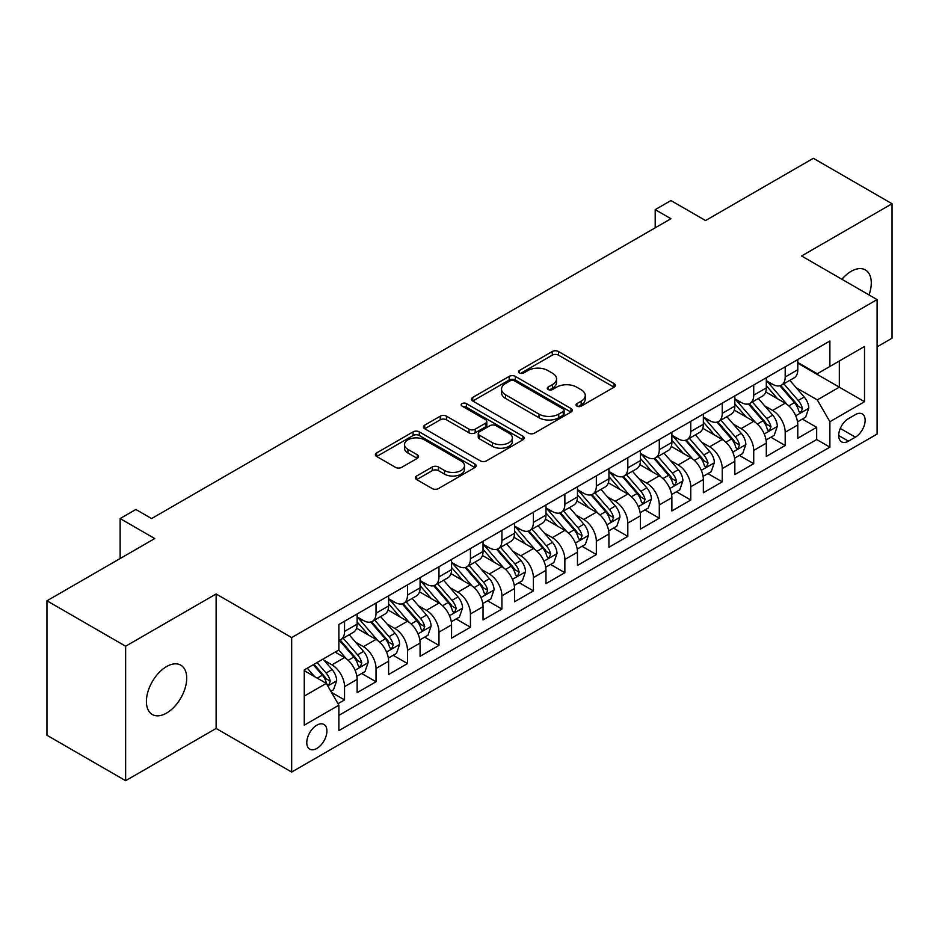 <?xml version="1.0" encoding="UTF-8"?>
<svg xmlns="http://www.w3.org/2000/svg" width="939" height="939" viewBox="0 0 939 939"><rect width="100%" height="100%" fill="white"/><g stroke="black" fill="none" stroke-linecap="round" stroke-linejoin="round"><path stroke-width="1.41" d="M576.922 406.129A3.063 1.761 0 0 0 581.241 406.129L614.071 387.185A4.366 2.524 0 0 0 615.35 385.401A4.366 2.524 0 0 0 614.071 383.617L558.459 351.503A4.366 2.524 0 0 0 552.285 351.503L519.455 370.459A3.063 1.761 0 0 0 518.563 371.703A3.063 1.761 0 0 0 519.455 372.959A3.063 1.761 0 0 0 523.774 372.959L528.023 370.506A13.979 8.075 0 0 1 547.801 370.506L552.437 373.182A13.979 8.075 0 0 1 556.534 378.887A13.979 8.075 0 0 1 552.437 384.591L548.188 387.044A3.063 1.761 0 0 0 547.284 388.3A3.063 1.761 0 0 0 548.188 389.544A3.063 1.761 0 0 0 552.508 389.544L556.757 387.091A13.979 8.075 0 0 1 576.534 387.091L581.171 389.767A13.979 8.075 0 0 1 585.255 395.472A13.979 8.075 0 0 1 581.171 401.188L576.922 403.629A3.063 1.761 0 0 0 576.018 404.885A3.063 1.761 0 0 0 576.922 406.129L576.922 403.629M166.555 713.088A28.487 16.444 120 0 0 185.171 687.994A28.487 16.444 120 0 0 180.793 665.164A28.487 16.444 120 0 0 166.555 666.573A28.487 16.444 120 0 0 147.939 691.679A28.487 16.444 120 0 0 152.306 714.509A28.487 16.444 120 0 0 166.555 713.088M869.033 294.94A28.487 16.444 120 0 0 865.371 269.927A28.487 16.444 120 0 0 851.133 271.336A28.487 16.444 120 0 0 841.896 279.27M316.842 748.442A14.249 8.228 120 0 0 326.15 735.883A14.249 8.228 120 0 0 323.967 724.474A14.249 8.228 120 0 0 316.842 725.178A14.249 8.228 120 0 0 307.546 737.725A14.249 8.228 120 0 0 309.729 749.146A14.249 8.228 120 0 0 316.842 748.442M416.646 476.003A4.366 2.524 0 0 0 415.367 477.787A4.366 2.524 0 0 0 416.646 479.571L432.257 488.585A4.366 2.524 0 0 0 438.431 488.585L474.888 467.54A4.366 2.524 0 0 0 476.167 465.756A4.366 2.524 0 0 0 474.888 463.972L419.275 431.858A4.366 2.524 0 0 0 413.101 431.858L376.645 452.915A4.366 2.524 0 0 0 375.365 454.687A4.366 2.524 0 0 0 376.645 456.471L395.483 467.352A4.366 2.524 0 0 0 401.669 467.352L417.268 458.349A4.366 2.524 0 0 0 418.548 456.565A4.366 2.524 0 0 0 417.268 454.781L407.925 449.382A11.691 6.749 0 0 1 404.498 444.617A11.691 6.749 0 0 1 411.716 438.384A11.691 6.749 0 0 1 424.451 439.839L461.061 460.979A11.691 6.749 0 0 1 464.488 465.756A11.691 6.749 0 0 1 457.27 471.988A11.691 6.749 0 0 1 444.534 470.521L438.431 467A4.366 2.524 0 0 0 432.257 467L416.646 476.003L416.646 479.571M877.096 346.843L892.05 338.204L892.05 203.74L813.362 158.304L705.565 220.548L670.939 200.559L655.199 209.643L670.939 218.728L151.602 518.563L135.862 509.478L120.133 518.563L120.133 558.541M125.638 646.22L125.638 780.696L216.123 728.453L216.123 593.976L125.638 646.22L46.95 600.796L154.747 538.552L120.133 518.563M216.123 593.976L291.665 637.593L877.096 299.588L877.096 434.064L291.665 772.058L291.665 637.593M892.05 203.74L801.566 255.983L877.096 299.588M528.34 433.114A4.366 2.524 0 0 0 534.514 433.114L570.971 412.068A4.366 2.524 0 0 0 572.25 410.284A4.366 2.524 0 0 0 570.971 408.5L515.358 376.386A4.366 2.524 0 0 0 509.184 376.386L472.728 397.432A4.366 2.524 0 0 0 471.448 399.216A4.366 2.524 0 0 0 472.728 401L528.34 433.114M463.291 406.798A3.063 1.761 0 0 1 466.39 407.221L466.39 403.594L522.929 436.236A4.366 2.524 0 0 1 524.208 438.02A4.366 2.524 0 0 1 522.929 439.804L486.472 460.849A4.366 2.524 0 0 1 480.298 460.849L424.686 428.736L424.686 425.167A4.366 2.524 0 0 0 423.407 426.952A4.366 2.524 0 0 0 424.686 428.736M424.686 425.167L440.285 416.165A4.366 2.524 0 0 1 446.459 416.165L469.019 429.182A4.366 2.524 0 0 0 475.193 429.182L485.545 423.207A4.366 2.524 0 0 0 486.825 421.423A4.366 2.524 0 0 0 485.545 419.639L462.07 406.082A3.063 1.761 0 0 1 461.166 404.838A3.063 1.761 0 0 1 463.056 403.207A3.063 1.761 0 0 1 466.39 403.594M125.638 780.696L46.95 735.26L46.95 600.796M338.017 703.687L344.543 699.919L331.479 692.383M324.049 660.281L331.96 664.847A17.806 10.282 60 0 1 344.543 686.655L357.137 679.39L357.137 692.653L376.023 681.749L361.703 673.474M355.529 642.112L363.428 646.678A17.806 10.282 60 0 1 376.023 668.486L388.605 661.209L388.605 674.484L407.491 663.58L393.171 655.305M386.997 623.942L394.908 628.508A17.806 10.282 60 0 1 407.491 650.304L420.085 643.039L420.085 656.302L438.971 645.398L424.651 637.135M418.477 605.772L426.376 610.327A17.806 10.282 60 0 1 438.971 632.135L451.565 624.869L451.565 638.133L470.439 627.229L456.119 618.965M449.957 587.603L457.856 592.157A17.806 10.282 60 0 1 470.439 613.965L483.033 606.7L483.033 619.963L501.919 609.059L487.599 600.796M481.425 569.421L489.325 573.987A17.806 10.282 60 0 1 501.919 595.796L514.513 588.53L514.513 601.793L533.399 590.889L519.067 582.626M512.905 551.252L520.805 555.818A17.806 10.282 60 0 1 533.399 577.626L545.982 570.349L545.982 583.624L564.867 572.72L550.547 564.445M544.374 533.082L552.285 537.648A17.806 10.282 60 0 1 564.867 559.456L577.462 552.179L577.462 565.442L596.347 554.55L582.027 546.275M575.853 514.912L583.753 519.478A17.806 10.282 60 0 1 596.347 541.275L608.93 534.009L608.93 547.273L627.815 536.369L613.496 528.105M607.322 496.743L615.233 501.297A17.806 10.282 60 0 1 627.815 523.105L640.41 515.84L640.41 529.103L659.295 518.199L644.976 509.936M638.802 478.561L646.701 483.127A17.806 10.282 60 0 1 659.295 504.936L671.878 497.67L671.878 510.933L690.764 500.029L676.444 491.766M670.27 460.392L678.181 464.958A17.806 10.282 60 0 1 690.764 486.766L703.358 479.5L703.358 492.764L722.244 481.86L707.924 473.585M701.75 442.222L709.649 446.788A17.806 10.282 60 0 1 722.244 468.596L734.838 461.319L734.838 474.594L753.724 463.69L739.392 455.415M733.23 424.052L741.129 428.618A17.806 10.282 60 0 1 753.724 450.415L766.306 443.149L766.306 456.413L785.192 445.509L785.192 432.245A17.806 10.282 -120 0 0 772.597 410.437L764.698 405.883M770.872 437.245L785.192 445.509M357.137 679.39A17.806 10.282 -120 0 0 344.543 657.582L335.106 652.124M388.605 661.209A17.806 10.282 -120 0 0 376.023 639.412L356.55 628.168M420.085 643.039A17.806 10.282 -120 0 0 407.491 621.231L388.03 609.998M451.565 624.869A17.806 10.282 -120 0 0 438.971 603.061L419.51 591.828M483.033 606.7A17.806 10.282 -120 0 0 470.439 584.891L450.978 573.659M514.513 588.53A17.806 10.282 -120 0 0 501.919 566.722L482.458 555.477M545.982 570.349A17.806 10.282 -120 0 0 533.399 548.552L513.926 537.308M577.462 552.179A17.806 10.282 -120 0 0 564.867 530.371L545.406 519.138M608.93 534.009A17.806 10.282 -120 0 0 596.347 512.201L576.875 500.968M640.41 515.84A17.806 10.282 -120 0 0 627.815 494.031L608.355 482.799M671.878 497.67A17.806 10.282 -120 0 0 659.295 475.862L639.823 464.617M703.358 479.5A17.806 10.282 -120 0 0 690.764 457.692L671.303 446.448M734.838 461.319A17.806 10.282 -120 0 0 722.244 439.522L702.783 428.278M766.306 443.149A17.806 10.282 -120 0 0 753.724 421.341L734.251 410.108M855.382 414.627L848.457 418.618A13.803 7.97 120 0 0 839.443 430.778A13.803 7.97 120 0 0 841.555 441.835A13.803 7.97 120 0 0 848.457 441.154L855.382 437.151A13.803 7.97 120 0 0 864.396 424.991A13.803 7.97 120 0 0 862.284 413.935A13.803 7.97 120 0 0 855.382 414.627M304.259 696.104L326.291 683.381L338.885 705.189L338.885 730.636L829.888 447.152L829.888 421.705L817.294 399.897L796.178 387.713M338.885 705.189L304.259 725.178L304.259 669.93L338.885 649.941L338.885 624.505L829.888 341.021L829.888 366.468L864.514 346.479L864.514 401.716L829.888 421.705M357.137 616.876L363.428 620.503A17.806 10.282 60 0 0 372.337 621.395L384.92 614.118A17.806 10.282 -120 0 0 388.605 605.972L388.605 595.796M388.605 598.706L394.908 602.333A17.806 10.282 60 0 0 403.805 603.214L416.4 595.948A17.806 10.282 -120 0 0 420.085 587.802L420.085 577.626M420.085 580.525L426.376 584.164A17.806 10.282 60 0 0 435.285 585.044L447.868 577.778A17.806 10.282 -120 0 0 451.565 569.621L451.565 559.444M451.565 562.355L457.856 565.994A17.806 10.282 60 0 0 466.753 566.874L479.348 559.609A17.806 10.282 -120 0 0 483.033 551.451L483.033 541.275M483.033 544.186L489.325 547.824A17.806 10.282 60 0 0 498.233 548.705L510.816 541.439A17.806 10.282 -120 0 0 514.513 533.282L514.513 523.105M514.513 526.016L520.805 529.643A17.806 10.282 60 0 0 529.702 530.535L542.296 523.258A17.806 10.282 -120 0 0 545.982 515.112L545.982 504.936M545.982 507.846L552.285 511.473A17.806 10.282 60 0 0 561.182 512.354L573.776 505.088A17.806 10.282 -120 0 0 577.462 496.942L577.462 486.766M577.462 489.665L583.753 493.304A17.806 10.282 60 0 0 592.662 494.184L605.244 486.918A17.806 10.282 -120 0 0 608.93 478.773L608.93 468.596M608.93 471.495L615.233 475.134A17.806 10.282 60 0 0 624.13 476.014L636.724 468.749A17.806 10.282 -120 0 0 640.41 460.591L640.41 450.415M640.41 453.326L646.701 456.964A17.806 10.282 60 0 0 655.61 457.845L668.192 450.579A17.806 10.282 -120 0 0 671.878 442.422L671.878 432.245M671.878 435.156L678.181 438.795A17.806 10.282 60 0 0 687.078 439.675L699.672 432.398A17.806 10.282 -120 0 0 703.358 424.252L703.358 414.076M703.358 416.986L709.649 420.613A17.806 10.282 60 0 0 718.558 421.494L731.141 414.228A17.806 10.282 -120 0 0 734.838 406.082L734.838 395.906M734.838 398.817L741.129 402.444A17.806 10.282 60 0 0 750.026 403.324L762.621 396.058A17.806 10.282 -120 0 0 766.306 387.913L766.306 377.736M338.885 715.365L816.672 439.522L816.672 427.339L797.786 438.243L797.786 424.98A17.806 10.282 -120 0 0 785.192 403.171L765.731 391.939M766.306 380.635L772.597 384.274A17.806 10.282 -120 0 0 781.506 385.154A17.806 10.282 -120 0 0 785.192 377.009L785.192 366.832M781.506 385.154L794.101 377.889A17.806 10.282 -120 0 0 797.786 369.731L797.786 359.555M344.543 621.231L344.543 631.407A17.806 10.282 60 0 1 340.857 639.565A17.806 10.282 60 0 1 338.885 640.281M340.857 639.565L353.451 632.287A17.806 10.282 -120 0 0 357.137 624.142L357.137 613.965M376.023 603.061L376.023 613.237A17.806 10.282 60 0 1 372.337 621.395M407.491 584.891L407.491 595.068A17.806 10.282 60 0 1 403.805 603.214M438.971 566.722L438.971 576.898A17.806 10.282 60 0 1 435.285 585.044M470.439 548.552L470.439 558.728A17.806 10.282 60 0 1 466.753 566.874M501.919 530.371L501.919 540.547A17.806 10.282 60 0 1 498.233 548.705M533.399 512.201L533.399 522.377A17.806 10.282 60 0 1 529.702 530.535M564.867 494.031L564.867 504.208A17.806 10.282 60 0 1 561.182 512.354M596.347 475.862L596.347 486.038A17.806 10.282 60 0 1 592.662 494.184M627.815 457.692L627.815 467.868A17.806 10.282 60 0 1 624.13 476.014M659.295 439.511L659.295 449.687A17.806 10.282 60 0 1 655.61 457.845M690.764 421.341L690.764 431.517A17.806 10.282 60 0 1 687.078 439.675M722.244 403.171L722.244 413.348A17.806 10.282 60 0 1 718.558 421.494M753.724 385.002L753.724 395.178A17.806 10.282 60 0 1 750.026 403.324M753.724 450.415L753.724 463.69M722.244 468.596L722.244 481.86M690.764 486.766L690.764 500.029M659.295 504.936L659.295 518.199M627.815 523.105L627.815 536.369M596.347 541.275L596.347 554.55M564.867 559.456L564.867 572.72M533.399 577.626L533.399 590.889M501.919 595.796L501.919 609.059M470.439 613.965L470.439 627.229M438.971 632.135L438.971 645.398M407.491 650.304L407.491 663.58M376.023 668.486L376.023 681.749M344.543 686.655L344.543 699.919M326.291 683.381L304.259 670.657M817.294 399.897L839.325 387.185L839.325 361.01L864.514 346.479M797.786 363.193L864.514 401.716M797.786 362.466L817.294 373.734L829.888 366.468M216.123 728.453L291.665 772.058M655.199 209.643L655.199 227.813M802.352 419.076L816.672 427.339M816.672 439.522L829.888 447.152M578.142 406.564L581.171 404.815A13.979 8.075 0 0 0 585.255 399.11L585.255 395.472M556.534 378.887L556.534 382.525A13.979 8.075 0 0 1 552.437 388.23L549.409 389.978M614.012 387.208L558.459 355.142A4.366 2.524 0 0 0 552.285 355.142L520.676 373.382M570.912 412.092L515.358 380.025A4.366 2.524 0 0 0 509.184 380.025L472.787 401.035M563.247 411.528A3.063 1.761 0 0 0 564.139 410.284A3.063 1.761 0 0 0 563.247 409.028L514.431 380.847A3.063 1.761 0 0 0 510.112 380.847L505.628 383.429A13.979 8.075 0 0 0 501.532 389.145A13.979 8.075 0 0 0 505.628 394.849L538.998 414.111A13.979 8.075 0 0 0 558.764 414.111L563.247 411.528L563.247 415.167A3.063 1.761 0 0 0 564.139 413.911L564.139 410.284M501.532 389.145L501.532 392.772A13.979 8.075 0 0 0 505.628 398.488L505.628 394.849M563.247 415.167L558.764 417.749A13.979 8.075 0 0 1 538.998 417.749L505.628 398.488M424.745 428.771L440.285 419.803L440.285 416.165M486.825 421.423L486.825 425.062A4.366 2.524 0 0 1 485.545 426.846L475.193 432.82A4.366 2.524 0 0 1 469.019 432.82L446.459 419.803A4.366 2.524 0 0 0 440.285 419.803M466.39 407.221L522.87 439.828M492.423 442.703A11.691 6.749 0 0 0 505.159 444.159A11.691 6.749 0 0 0 512.377 437.926A11.691 6.749 0 0 0 508.95 433.161L496.05 425.707A4.366 2.524 0 0 0 489.876 425.707L479.524 431.682A4.366 2.524 0 0 0 478.244 433.466A4.366 2.524 0 0 0 479.524 435.25L492.423 442.703L492.423 446.33A11.691 6.749 0 0 0 505.159 447.797A11.691 6.749 0 0 0 512.377 441.565L512.377 437.926M478.244 433.466L478.244 437.104A4.366 2.524 0 0 0 479.524 438.889L479.524 435.25M492.423 446.33L479.524 438.889M464.488 465.756L464.488 469.383A11.691 6.749 0 0 1 457.27 475.615A11.691 6.749 0 0 1 444.534 474.16L438.431 470.639A4.366 2.524 0 0 0 432.257 470.639L416.705 479.606M404.498 444.617L404.498 448.255A11.691 6.749 0 0 0 407.925 453.021L407.925 449.382M417.209 458.385L407.925 453.021M474.829 467.563L419.275 435.496A4.366 2.524 0 0 0 413.101 435.496L376.703 456.507M797.516 421.857L805.65 417.162L808.796 408.078A11.796 6.808 -120 0 0 804.207 396.997L789.828 380.354M786.941 404.322L769.886 384.579A34.05 19.66 -120 0 0 766.306 380.835M777.586 398.782L768.055 387.737A28.264 16.315 -120 0 0 766.306 385.835M779.898 385.8L794.453 402.631A11.796 6.808 60 0 1 798.655 410.766L799.512 412.162L801.108 411.939L802.434 408.582A11.796 6.808 -120 0 0 798.22 400.46L783.842 383.805M780.755 385.518L796.389 403.617A6.01 3.474 60 0 1 797.904 405.965L802.434 408.582M766.048 440.039L774.182 435.332L777.328 426.247A11.796 6.808 -120 0 0 772.727 415.179L758.348 398.523M755.472 422.491L738.418 402.749A34.05 19.66 -120 0 0 734.838 399.005M746.118 416.951L736.575 405.906A28.264 16.315 -120 0 0 734.838 404.016M748.43 403.97L762.973 420.813A11.796 6.808 60 0 1 767.175 428.935L768.032 430.332L769.628 430.109L770.954 426.752A11.796 6.808 -120 0 0 766.752 418.63L752.374 401.974M749.287 403.688L764.909 421.787A6.01 3.474 60 0 1 766.424 424.135L770.954 426.752M734.568 458.209L742.702 453.514L745.848 444.417A11.796 6.808 -120 0 0 741.258 433.349L726.868 416.693M723.992 440.673L706.938 420.918A34.05 19.66 -120 0 0 703.358 417.174M714.638 435.121L705.095 424.088A28.264 16.315 -120 0 0 703.358 422.186M716.95 422.139L731.493 438.983A11.796 6.808 60 0 1 735.707 447.105L736.563 448.502L738.16 448.279L739.474 444.922A11.796 6.808 -120 0 0 735.272 436.799L720.894 420.144M717.807 421.869L733.441 439.957A6.01 3.474 60 0 1 734.955 442.316L739.474 444.922M703.088 476.378L711.222 471.683L714.368 462.598A11.796 6.808 -120 0 0 709.778 451.518L695.4 434.874M692.513 458.842L675.458 439.088A34.05 19.66 -120 0 0 671.878 435.356M683.169 453.302L673.627 442.257A28.264 16.315 -120 0 0 671.878 440.356M685.482 440.309L700.024 457.152A11.796 6.808 60 0 1 704.227 465.274L705.083 466.671L706.68 466.448L708.006 463.103A11.796 6.808 -120 0 0 703.804 454.969L689.414 438.325M686.327 440.039L701.961 458.126A6.01 3.474 60 0 1 703.475 460.486L708.006 463.103M671.62 494.548L679.754 489.853L682.899 480.768A11.796 6.808 -120 0 0 678.31 469.688L663.92 453.044M661.044 477.012L643.99 457.27A34.05 19.66 -120 0 0 640.41 453.525M651.689 471.472L642.147 460.427A28.264 16.315 -120 0 0 640.41 458.525M654.002 458.478L668.545 475.322A11.796 6.808 60 0 1 672.758 483.444L673.615 484.853L675.2 484.618L676.526 481.273A11.796 6.808 -120 0 0 672.324 473.139L657.946 456.495M654.859 458.209L670.481 476.308A6.01 3.474 60 0 1 671.995 478.655L676.526 481.273M640.14 512.717L648.274 508.022L651.42 498.938A11.796 6.808 -120 0 0 646.83 487.857L632.452 471.214M629.564 495.182L612.51 475.439A34.05 19.66 -120 0 0 608.93 471.695M620.21 489.642L610.679 478.597A28.264 16.315 -120 0 0 608.93 476.695M622.522 476.66L637.076 493.491A11.796 6.808 60 0 1 641.278 501.626L642.135 503.022L643.731 502.799L645.058 499.442A11.796 6.808 -120 0 0 640.844 491.32L626.466 474.664M623.379 476.378L639.013 494.477A6.01 3.474 60 0 1 640.527 496.825L645.058 499.442M608.672 530.887L616.806 526.192L619.951 517.107A11.796 6.808 -120 0 0 615.35 506.039L600.972 489.383M598.096 513.351L581.041 493.609A34.05 19.66 -120 0 0 577.462 489.865M588.741 507.811L579.199 496.766A28.264 16.315 -120 0 0 577.462 494.865M591.054 494.83L605.596 511.673A11.796 6.808 60 0 1 609.798 519.795L610.667 521.192L612.251 520.969L613.578 517.612A11.796 6.808 -120 0 0 609.376 509.49L594.997 492.834M591.91 494.548L607.533 512.647A6.01 3.474 60 0 1 609.047 514.995L613.578 517.612M577.192 549.069L585.326 544.374L588.471 535.277A11.796 6.808 -120 0 0 583.882 524.208L569.504 507.553M566.616 531.521L549.561 511.778A34.05 19.66 -120 0 0 545.982 508.034M557.261 525.981L547.73 514.936A28.264 16.315 -120 0 0 545.982 513.046M559.574 512.999L574.128 529.842A11.796 6.808 60 0 1 578.33 537.965L579.187 539.362L580.783 539.139L582.11 535.782A11.796 6.808 -120 0 0 577.896 527.659L563.517 511.004M560.43 512.729L576.065 530.817A6.01 3.474 60 0 1 577.579 533.164L582.11 535.782M545.723 567.238L553.857 562.543L557.003 553.458A11.796 6.808 -120 0 0 552.402 542.378L538.024 525.723M535.148 549.702L518.093 529.948A34.05 19.66 -120 0 0 514.513 526.204M525.793 544.162L516.25 533.117A28.264 16.315 -120 0 0 514.513 531.216M528.105 531.169L542.648 548.012A11.796 6.808 60 0 1 546.85 556.134L547.707 557.531L549.303 557.308L550.63 553.951A11.796 6.808 -120 0 0 546.428 545.829L532.049 529.185M528.962 530.899L544.585 548.986A6.01 3.474 60 0 1 546.099 551.346L550.63 553.951M514.243 585.408L522.377 580.713L525.523 571.628A11.796 6.808 -120 0 0 520.934 560.548L506.555 543.904M503.668 567.872L486.613 548.13A34.05 19.66 -120 0 0 483.033 544.385M494.313 562.332L484.77 551.287A28.264 16.315 -120 0 0 483.033 549.385M496.625 549.338L511.168 566.182A11.796 6.808 60 0 1 515.382 574.304L516.239 575.713L517.835 575.478L519.161 572.133A11.796 6.808 -120 0 0 514.948 563.999L500.569 547.355M497.482 549.069L513.117 567.168A6.01 3.474 60 0 1 514.631 569.515L519.161 572.133M482.775 603.577L490.897 598.882L494.043 589.798A11.796 6.808 -120 0 0 489.454 578.717L475.075 562.074M472.188 586.042L455.133 566.299A34.05 19.66 -120 0 0 451.565 562.555M462.845 580.502L453.302 569.457A28.264 16.315 -120 0 0 451.565 567.555M465.157 567.52L479.7 584.351A11.796 6.808 60 0 1 483.902 592.486L484.759 593.882L486.355 593.659L487.681 590.302A11.796 6.808 -120 0 0 483.479 582.18L469.089 565.524M466.014 567.238L481.637 585.337A6.01 3.474 60 0 1 483.151 587.685L487.681 590.302M451.295 621.747L459.429 617.052L462.575 607.967A11.796 6.808 -120 0 0 457.986 596.899L443.595 580.243M440.72 604.211L423.665 584.469A34.05 19.66 -120 0 0 420.085 580.725M431.365 598.671L421.822 587.626A28.264 16.315 -120 0 0 420.085 585.725M433.677 585.69L448.22 602.521A11.796 6.808 60 0 1 452.434 610.655L453.291 612.052L454.887 611.829L456.201 608.472A11.796 6.808 -120 0 0 451.999 600.35L437.621 583.694M434.534 585.408L450.168 603.507A6.01 3.474 60 0 1 451.682 605.855L456.201 608.472M419.815 639.929L427.949 635.234L431.095 626.137A11.796 6.808 -120 0 0 426.506 615.068L412.127 598.413M409.24 622.381L392.185 602.638A34.05 19.66 -120 0 0 388.605 598.894M399.885 616.841L390.354 605.796A28.264 16.315 -120 0 0 388.605 603.906M402.197 603.859L416.752 620.702A11.796 6.808 60 0 1 420.954 628.825L421.811 630.222L423.407 629.999L424.733 626.642A11.796 6.808 -120 0 0 420.531 618.519L406.141 601.864M403.054 603.577L418.688 621.677A6.01 3.474 60 0 1 420.203 624.024L424.733 626.642M388.347 658.098L396.481 653.403L399.627 644.318A11.796 6.808 -120 0 0 395.026 633.238L380.647 616.583M377.771 640.562L360.717 620.808A34.05 19.66 -120 0 0 357.137 617.064M368.417 635.022L358.874 623.977A28.264 16.315 -120 0 0 357.137 622.076M370.729 622.029L385.272 638.872A11.796 6.808 60 0 1 389.474 646.994L390.342 648.391L391.927 648.168L393.253 644.811A11.796 6.808 -120 0 0 389.051 636.689L374.673 620.045M371.586 621.759L387.208 639.846A6.01 3.474 60 0 1 388.723 642.206L393.253 644.811M356.867 676.268L365.001 671.573L368.147 662.488A11.796 6.808 -120 0 0 363.557 651.408L349.179 634.764M346.291 658.732L338.768 650.011M336.937 653.192L335.716 651.772M339.249 640.198L353.803 657.042A11.796 6.808 60 0 1 358.005 665.164L358.862 666.561L360.459 666.338L361.785 662.993A11.796 6.808 -120 0 0 357.571 654.859L343.193 638.215M340.106 639.929L355.74 658.028A6.01 3.474 60 0 1 357.254 660.375L361.785 662.993M330.857 691.292L333.533 689.742L336.678 680.658A11.796 6.808 -120 0 0 332.077 669.577L323.028 659.096M314.577 676.62L307.288 668.181M305.468 671.362L304.259 669.965M313.274 664.73L322.323 675.211A11.796 6.808 60 0 1 326.526 683.346L327.382 684.742L328.979 684.519L330.305 681.162A11.796 6.808 -120 0 0 326.103 673.028L317.042 662.547M314.002 664.307L324.26 676.197A6.01 3.474 60 0 1 325.774 678.545L330.305 681.162M331.96 664.847L344.543 657.582M363.428 646.678L376.023 639.412M394.908 628.508L407.491 621.231M426.376 610.327L438.971 603.061M457.856 592.157L470.439 584.891M489.325 573.987L501.919 566.722M520.805 555.818L533.399 548.552M552.285 537.648L564.867 530.371M583.753 519.478L596.347 512.201M615.233 501.297L627.815 494.031M646.701 483.127L659.295 475.862M678.181 464.958L690.764 457.692M709.649 446.788L722.244 439.522M741.129 428.618L753.724 421.341M772.597 410.437L785.192 403.171M785.192 377.009L797.786 369.731M344.543 631.407L357.137 624.142M376.023 613.237L388.605 605.972M407.491 595.068L420.085 587.802M438.971 576.898L451.565 569.621M470.439 558.728L483.033 551.451M501.919 540.547L514.513 533.282M533.399 522.377L545.982 515.112M564.867 504.208L577.462 496.942M596.347 486.038L608.93 478.773M627.815 467.868L640.41 460.591M659.295 449.687L671.878 442.422M690.764 431.517L703.358 424.252M722.244 413.348L734.838 406.082M753.724 395.178L766.306 387.913M785.192 432.245L797.786 424.98M840.288 428.442L855.382 437.151M838.703 435.52L848.457 441.154M581.171 404.815L581.171 401.188M548.188 389.544L548.188 387.044M552.437 388.23L552.437 384.591M519.455 372.959L519.455 370.459M552.285 355.142L552.285 351.503M558.459 355.142L558.459 351.503M614.071 387.185L614.071 383.617M472.728 401L472.728 397.432M509.184 380.025L509.184 376.386M515.358 380.025L515.358 376.386M570.971 412.068L570.971 408.5M538.998 417.749L538.998 414.111M558.764 417.749L558.764 414.111M446.459 419.803L446.459 416.165M469.019 432.82L469.019 429.182M475.193 432.82L475.193 429.182M485.545 426.846L485.545 423.207M522.929 439.804L522.929 436.236M432.257 470.639L432.257 467M438.431 470.639L438.431 467M444.534 474.16L444.534 470.521M417.268 458.349L417.268 454.781M376.645 456.471L376.645 452.915M413.101 435.496L413.101 431.858M419.275 435.496L419.275 431.858M474.888 467.54L474.888 463.972M795.72 415.813L808.725 408.312M769.886 384.579L771.506 383.64M798.22 400.46L804.207 396.997M788.819 405.883L794.453 402.631M764.24 433.982L777.246 426.482M738.418 402.749L740.038 401.81M766.752 418.63L772.727 415.179M757.35 424.052L762.973 420.813M732.772 452.152L745.766 444.652M706.938 420.918L708.558 419.991M735.272 436.799L741.258 433.349M725.87 442.234L731.493 438.983M701.292 470.333L714.297 462.821M675.458 439.088L677.089 438.161M703.804 454.969L709.778 451.518M694.402 460.403L700.024 457.152M669.824 488.503L682.817 480.991M643.99 457.27L645.609 456.331M672.324 473.139L678.31 469.688M662.922 478.573L668.545 475.322M638.344 506.673L651.349 499.161M612.51 475.439L614.129 474.5M640.844 491.32L646.83 487.857M631.442 496.743L637.076 493.491M606.876 524.842L619.869 517.342M581.041 493.609L582.661 492.67M609.376 509.49L615.35 506.039M599.974 514.912L605.596 511.673M575.396 543.012L588.401 535.512M549.561 511.778L551.181 510.839M577.896 527.659L583.882 524.208M568.494 533.082L574.128 529.842M543.916 561.193L556.921 553.681M518.093 529.948L519.713 529.021M546.428 545.829L552.402 542.378M537.026 551.263L542.648 548.012M512.448 579.363L525.441 571.851M486.613 548.13L488.233 547.191M514.948 563.999L520.934 560.548M505.546 569.433L511.168 566.182M480.968 597.533L493.973 590.021M455.133 566.299L456.765 565.36M483.479 582.18L489.454 578.717M474.078 587.603L479.7 584.351M449.499 615.702L462.493 608.202M423.665 584.469L425.285 583.53M451.999 600.35L457.986 596.899M442.598 605.772L448.22 602.521M418.019 633.872L431.024 626.372M392.185 602.638L393.805 601.699M420.531 618.519L426.506 615.068M411.118 623.942L416.752 620.702M386.551 652.042L399.544 644.541M360.717 620.808L362.337 619.881M389.051 636.689L395.026 633.238M379.649 642.123L385.272 638.872M355.071 670.223L368.076 662.711M357.571 654.859L363.557 651.408M348.169 660.293L353.803 657.042M327.781 685.975L336.596 680.881M326.103 673.028L332.077 669.577M317.229 678.158L322.323 675.211"/></g></svg>
